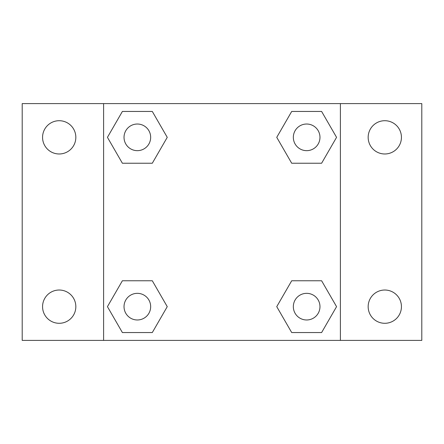 <?xml version="1.0" encoding="UTF-8"?>
<svg xmlns="http://www.w3.org/2000/svg" width="444" height="444" viewBox="0 0 444 444"><rect width="100%" height="100%" fill="white"/><g stroke="black" fill="none" stroke-linecap="round" stroke-linejoin="round"><path stroke-width="0.67" d="M59.202 323.293A16.633 16.633 0 0 0 73.604 298.34A16.633 16.633 0 0 0 44.794 298.34A16.633 16.633 0 0 0 59.202 323.293M384.798 323.293A16.633 16.633 0 0 0 399.206 298.34A16.633 16.633 0 0 0 370.396 298.34A16.633 16.633 0 0 0 384.798 323.293M384.798 153.979A16.633 16.633 0 0 0 399.206 129.026A16.633 16.633 0 0 0 370.396 129.026A16.633 16.633 0 0 0 384.798 153.979M59.202 153.979A16.633 16.633 0 0 0 73.604 129.026A16.633 16.633 0 0 0 44.794 129.026A16.633 16.633 0 0 0 59.202 153.979M421.8 340.398L22.2 340.398L22.2 103.602L421.8 103.602L421.8 340.398M122.389 280.758L152.298 280.758L167.249 306.654L152.298 332.556L122.389 332.556L107.437 306.654L122.389 280.758L152.298 280.758L122.389 280.758M291.702 111.444L321.611 111.444L336.563 137.346L321.611 163.242L291.702 163.242L276.751 137.346L291.702 111.444L321.611 111.444L291.702 111.444M103.602 340.398L103.602 103.602M340.398 103.602L340.398 340.398M122.389 111.444L152.298 111.444L167.249 137.346L152.298 163.242L122.389 163.242L107.437 137.346L122.389 111.444L152.298 111.444L122.389 111.444M291.702 280.758L321.611 280.758L336.563 306.654L321.611 332.556L291.702 332.556L276.751 306.654L291.702 280.758L321.611 280.758L291.702 280.758M321.611 332.556L291.702 332.556L321.611 332.556M319.974 306.654A13.32 13.32 0 0 0 299.994 295.121A13.32 13.32 0 0 0 299.994 318.193A13.32 13.32 0 0 0 319.974 306.654M152.298 332.556L122.389 332.556L152.298 332.556M150.666 306.654A13.32 13.32 0 0 0 130.686 295.121A13.32 13.32 0 0 0 130.686 318.193A13.32 13.32 0 0 0 150.666 306.654M321.611 163.242L291.702 163.242L321.611 163.242M319.974 137.346A13.32 13.32 0 0 0 299.994 125.807A13.32 13.32 0 0 0 299.994 148.879A13.32 13.32 0 0 0 319.974 137.346M152.298 163.242L122.389 163.242L152.298 163.242M150.666 137.346A13.32 13.32 0 0 0 130.686 125.807A13.32 13.32 0 0 0 130.686 148.879A13.32 13.32 0 0 0 150.666 137.346"/></g></svg>
